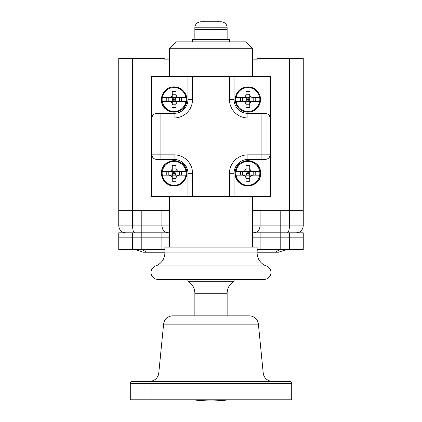 <?xml version="1.0" encoding="UTF-8"?>
<svg xmlns="http://www.w3.org/2000/svg" width="422" height="422" viewBox="0 0 422 422"><rect width="100%" height="100%" fill="white"/><g stroke="black" fill="none" stroke-linecap="round" stroke-linejoin="round"><path stroke-width="0.63" d="M296.334 232.817C300.316 232.622 302.627 230.317 303.249 225.897L289.413 225.897L289.413 58.463L303.249 58.463L303.249 210.678L252.514 210.678M289.413 58.463L257.125 58.463L257.125 59.845L252.514 59.845M169.486 210.678L118.751 210.678L118.751 58.463L164.875 58.463L164.875 59.845L169.486 59.845M253.205 232.817C257.193 232.622 259.498 230.317 260.126 225.897L260.126 210.678M254.877 232.612A6.921 6.921 0 0 0 256.486 231.989A6.921 6.921 0 0 1 254.877 232.612M256.892 231.752A6.921 6.921 0 0 0 257.573 231.261A6.921 6.921 0 0 1 256.892 231.752M257.926 230.955A6.921 6.921 0 0 0 259.741 228.165A6.921 6.921 0 0 1 257.926 230.955M289.413 232.817L289.413 249.423L303.249 249.423L303.249 237.844L289.413 237.844L303.249 237.844L303.249 232.817L280.187 232.817L280.187 225.897L260.126 225.897A6.921 6.921 0 0 1 259.852 227.827A6.921 6.921 0 0 0 260.126 225.897L252.514 225.897M303.249 225.897L303.249 210.678M280.187 210.678L280.187 225.897L289.413 225.897C289.265 230.175 288.569 232.485 287.319 232.817M134.681 232.817C133.431 232.485 132.735 230.175 132.587 225.897L132.587 58.463M171.664 175.162A55.213 55.213 0 0 0 172.255 175.747M141.813 210.678L141.813 225.897L118.751 225.897L118.751 210.678M118.751 225.897C119.373 230.317 121.684 232.622 125.666 232.817M167.123 232.612A6.921 6.921 0 0 1 165.514 231.989M165.107 231.752A6.921 6.921 0 0 1 164.427 231.261M164.074 230.955A6.921 6.921 0 0 1 162.259 228.165M162.148 227.827A6.921 6.921 0 0 1 161.874 225.897L161.874 210.678M169.486 225.897L161.874 225.897C162.502 230.317 164.807 232.622 168.795 232.817M260.126 232.817L280.187 232.817L280.187 237.844L252.514 237.844L260.126 237.844L260.126 232.817L252.514 232.817M132.587 232.817L132.587 237.844L141.813 237.844L132.587 237.844L132.587 249.423L118.751 249.423L118.751 237.844L132.587 237.844L118.751 237.844L118.751 232.817L169.486 232.817M161.874 225.897L141.813 225.897L141.813 237.844L169.486 237.844L161.874 237.844L161.874 249.423L141.813 249.423L141.813 237.844L161.874 237.844L161.874 232.817M289.413 237.844L280.187 237.844L289.413 237.844M260.126 249.423L260.126 237.844L280.187 237.844L280.187 249.423L257.125 249.423M132.587 249.423L141.813 249.423M164.875 249.423L161.874 249.423M289.413 249.423L280.187 249.423M264.267 249.423L257.288 249.423L257.13 251.385A32.842 32.842 0 0 0 257.13 251.385L257.13 251.385M157.733 249.423L141.85 249.423L146.619 252.192L143.522 252.192M287.276 249.423L278.515 252.192L257.125 252.192M134.724 249.423L141.581 251.591M164.875 252.192L146.619 252.192L141.85 249.423M187.938 76.451L151.967 76.451L151.967 117.965C152.136 115.217 153.782 113.682 156.905 113.349L174.101 113.349A13.836 13.836 0 0 0 187.938 99.513L187.938 76.451L234.062 76.451L234.062 99.513A13.836 13.836 0 0 0 247.899 113.349L265.095 113.349C268.207 113.66 269.853 115.195 270.033 117.965L270.033 76.451L234.062 76.451M151.967 76.451L151.034 76.451L151.034 196.378L151.967 196.378L151.967 154.863C152.147 157.633 153.793 159.168 156.905 159.479L174.101 159.479L174.101 154.863A18.452 18.452 0 0 1 192.548 173.315L192.548 196.378L270.033 196.378L270.033 154.863C269.864 157.612 268.218 159.147 265.095 159.479L247.899 159.479A13.836 13.836 0 0 0 234.062 173.315L234.062 196.378M270.033 196.378L270.966 196.378L270.966 76.451L270.033 76.451M151.967 196.378L192.548 196.378M187.938 196.378L187.938 173.315A13.836 13.836 0 0 0 174.101 159.479M162.148 173.315A11.953 11.953 0 0 1 174.101 161.362A11.953 11.953 0 0 1 185.912 175.162A11.953 11.953 0 0 1 162.291 175.162A11.953 11.953 0 0 1 162.148 173.315M181.418 171.469L181.418 175.162L179.382 175.162L179.382 171.469L181.418 171.469M166.785 171.469L166.785 175.162L168.816 175.162L168.816 171.469L166.785 171.469M172.218 171.469L168.742 171.469L172.255 171.469L172.255 167.961C172.076 170.119 170.905 171.29 168.742 171.469L162.291 171.469M172.255 171.469L174.101 173.315L175.942 171.469L179.455 171.469C177.298 171.29 176.127 170.119 175.942 167.961L175.942 171.469L172.255 171.469L172.255 175.162L168.742 175.162C170.905 175.341 172.07 176.512 172.255 178.67L172.255 175.162L174.101 173.315L174.101 171.469M172.255 173.315L175.942 173.315M172.255 167.961L172.255 165.382L172.255 168.035L175.942 168.035M175.942 167.961L175.942 165.382A27.535 10.539 0 0 0 172.255 165.382M185.912 171.469L179.455 171.469M175.942 181.249L175.942 178.596L172.255 178.596L172.255 181.249A27.535 10.539 180 0 0 175.942 181.249L175.942 178.67C176.122 176.512 177.293 175.341 179.455 175.162L185.912 175.162M179.455 175.162L162.291 175.162M172.255 181.249L172.255 175.162M175.942 171.469L175.942 178.67M174.101 175.162L174.101 173.315L175.942 175.162M252.514 247.118L252.514 196.378M169.486 247.118L169.486 196.378M257.125 247.118L164.875 247.118L164.875 252.915A13.836 13.836 0 0 1 155.649 265.96A6.921 6.921 0 0 0 157.955 279.406L264.045 279.406A6.921 6.921 0 0 0 266.351 265.96A13.836 13.836 0 0 1 257.125 252.915L257.125 247.118M235.945 173.315A11.953 11.953 0 0 1 247.899 161.362A11.953 11.953 0 0 1 259.709 175.162A11.953 11.953 0 0 1 236.088 175.162A11.953 11.953 0 0 1 235.945 173.315M255.215 171.469L255.215 175.162L253.184 175.162L253.184 171.469L255.215 171.469M240.582 171.469L240.582 175.162L242.618 175.162L242.618 171.469L240.582 171.469M246.021 171.469L242.544 171.469L246.058 171.469L246.058 167.961C245.878 170.119 244.707 171.29 242.544 171.469L236.088 171.469M246.058 171.469L247.899 173.315L249.745 171.469L253.258 171.469C251.095 171.29 249.929 170.119 249.745 167.961L249.745 171.469L246.058 171.469L246.058 175.162L242.544 175.162C244.702 175.341 245.873 176.512 246.058 178.67L246.058 175.162L247.899 173.315L247.899 171.469M246.058 173.315L249.745 173.315M246.058 167.961L246.058 165.382L246.058 168.035L249.745 168.035L249.745 165.382L249.745 167.961M259.709 171.469L253.258 171.469M246.058 165.382A27.535 10.539 0 0 1 249.745 165.382M249.745 181.249L249.745 178.596L246.058 178.596L246.058 181.249A27.535 10.539 180 0 0 249.745 181.249L249.745 178.67C249.924 176.512 251.095 175.341 253.258 175.162L259.709 175.162M253.258 175.162L236.088 175.162M246.058 181.249L246.058 175.162M249.745 171.469L249.745 178.67M247.899 175.162L247.899 173.315L249.745 175.162M235.945 99.513A11.953 11.953 0 0 1 247.899 87.56A11.953 11.953 0 0 1 259.709 101.359A11.953 11.953 0 0 1 236.088 101.359A11.953 11.953 0 0 1 235.945 99.513M253.184 101.359L249.745 101.359L253.184 101.359L253.184 97.667L255.215 97.667L255.215 101.359M240.582 97.667L240.582 101.359L242.618 101.359L242.618 97.667L240.582 97.667M246.021 97.667L242.544 97.667L246.058 97.667L246.058 94.159C245.878 96.316 244.707 97.487 242.544 97.667L236.088 97.667M253.184 97.667L253.258 97.667C251.095 97.487 249.929 96.321 249.745 94.159L249.745 97.667L242.618 97.667M246.058 99.513L247.899 99.513L246.058 97.667L246.058 101.359L242.544 101.359C244.702 101.538 245.873 102.71 246.058 104.867L246.058 101.359L246.058 104.867M246.058 94.159L246.058 91.579L246.058 94.233L249.745 94.233L249.745 101.359L246.058 101.359L247.899 99.513L247.899 97.667M259.709 97.667L253.258 97.667M246.058 91.579A27.535 10.539 0 0 1 249.745 91.579M246.058 107.446A27.535 10.539 180 0 0 249.745 107.446L249.745 104.867C249.924 102.71 251.095 101.538 253.258 101.359L259.709 101.359M236.088 101.359L246.058 101.359M246.058 104.793L249.745 104.793L249.745 107.446M247.899 101.359L247.899 99.513L249.745 101.359L249.745 104.867M249.745 97.667L247.899 99.513L249.745 99.513M162.148 99.513A11.953 11.953 0 0 1 174.101 87.56A11.953 11.953 0 0 1 185.912 101.359A11.953 11.953 0 0 1 162.291 101.359A11.953 11.953 0 0 1 162.148 99.513M179.382 101.359L175.942 101.359L179.382 101.359L179.382 97.667L181.418 97.667L181.418 101.359M166.785 97.667L166.785 101.359L168.816 101.359L168.816 97.667L166.785 97.667M172.218 97.667L168.742 97.667L172.255 97.667L172.255 94.159C172.076 96.316 170.905 97.487 168.742 97.667L162.291 97.667M172.255 94.159L172.255 91.579L172.255 94.233L175.942 94.233L175.942 97.667L179.455 97.667C177.298 97.487 176.127 96.321 175.942 94.159L175.942 97.667L168.816 97.667M172.255 99.513L174.101 99.513L172.255 97.667L172.255 101.359L168.742 101.359C170.905 101.538 172.07 102.71 172.255 104.867L172.255 101.359L172.255 104.867M174.101 101.359L174.101 99.513L175.942 97.667L175.942 101.359L172.255 101.359L174.101 99.513L174.101 97.667M185.912 97.667L179.455 97.667M172.255 91.579A27.535 10.539 0 0 1 175.942 91.579M172.255 107.446A27.535 10.539 180 0 0 175.942 107.446L175.942 104.867C176.122 102.71 177.293 101.538 179.455 101.359L185.912 101.359M162.291 101.359L172.255 101.359M172.255 104.793L175.942 104.793L175.942 107.446M175.942 99.513L174.101 99.513L175.942 101.359L175.942 104.867M252.514 76.451L252.514 48.778L169.486 48.778L169.486 76.451M252.514 48.778L245.593 41.857L176.407 41.857L169.486 48.778M227.142 29.471L226.809 29.403L227.142 29.471L227.142 39.552L229.452 39.552L229.452 41.857M227.142 39.552L192.548 39.552L192.548 41.857M226.809 39.552L227.142 39.478M211 29.471L227.142 29.403L227.142 27.789L194.858 27.789L194.858 29.471L211 29.471L211 39.478L211.338 39.552M210.662 39.552L211 39.478M194.858 29.471L194.858 39.478L195.191 39.552M227.142 27.789A5.998 5.998 0 0 0 221.149 21.791L200.851 21.791A5.998 5.998 0 0 0 194.858 27.789M220.458 21.791L218.612 21.791L217.921 21.1L204.079 21.1L203.388 21.791L201.542 21.791M210.662 29.403L211.338 29.403L210.662 29.403M195.191 29.403L194.858 29.403M227.142 293.232L194.858 293.232A13.836 13.836 0 0 0 187.938 281.247L234.062 281.247A13.836 13.836 0 0 0 227.142 293.232L227.142 315.846M194.858 293.232L194.858 315.846M187.938 281.247L187.938 279.406M234.062 281.247L234.062 279.406M270.966 399.792L270.966 381.34L132.587 381.34L151.034 381.34L151.034 383.651L130.282 383.651A2.305 2.305 0 0 1 132.587 381.34A2.305 2.305 0 0 0 130.282 383.651L130.282 399.792L291.718 399.792L291.718 383.651A2.305 2.305 0 0 0 289.413 381.34L270.966 381.34L289.413 381.34A2.305 2.305 0 0 1 291.718 383.651L151.034 383.651L151.034 399.792M149.594 381.34A9.226 9.226 0 0 0 158.778 373.022L263.222 373.022A9.226 9.226 0 0 0 272.406 381.34M158.778 373.022L163.594 324.165A9.226 9.226 90 0 1 172.772 315.846L181.94 315.846M263.222 373.022L258.406 324.165L163.594 324.165M211 315.846L249.228 315.846A9.226 9.226 -90 0 1 258.406 324.165M249.228 315.846L172.772 315.846M192.817 399.792A149.879 149.879 0 0 0 229.183 399.792M275.381 252.192L280.15 249.423L275.381 252.192M151.677 196.378L151.677 76.451M151.967 154.863L174.101 154.863M160.903 113.349L160.903 159.479M187.938 99.513L192.548 99.513A18.452 18.452 0 0 1 174.101 117.965L151.967 117.965M192.548 76.451L192.548 99.513M229.452 196.378L229.452 173.315A18.452 18.452 0 0 1 247.899 154.863L261.097 154.863L261.097 117.965L247.899 117.965A18.452 18.452 0 0 1 229.452 99.513L229.452 76.451M229.452 99.513L234.062 99.513M270.323 76.451L270.323 196.378M270.033 117.965L261.097 117.965L261.097 113.349M261.097 159.479L261.097 154.863L270.033 154.863M247.899 154.863L247.899 159.479M234.062 173.315L229.452 173.315M192.548 173.315L187.938 173.315M161.457 173.315A12.639 12.639 0 0 0 174.101 185.954A12.639 12.639 0 0 0 186.74 173.315A12.639 12.639 0 0 0 174.101 160.677A12.639 12.639 0 0 0 161.457 173.315C160.677 157.005 187.521 157.005 186.74 173.315C186.302 179.819 182.942 183.945 176.665 185.696L170.957 185.559C168.346 185.247 162.006 181.824 161.457 173.315M164.875 252.915L257.125 252.915M155.649 265.96L266.351 265.96M235.26 173.315A12.639 12.639 0 0 0 247.899 185.954A12.639 12.639 0 0 0 260.543 173.315A12.639 12.639 0 0 0 247.899 160.677A12.639 12.639 0 0 0 235.26 173.315C234.479 157.005 261.323 157.005 260.543 173.315C261.323 189.626 234.479 189.626 235.26 173.315M247.899 113.349L247.899 117.965M235.26 99.513A12.639 12.639 0 0 0 247.899 112.157A12.639 12.639 0 0 0 260.543 99.513A12.639 12.639 0 0 0 247.899 86.874A12.639 12.639 0 0 0 235.26 99.513L237.122 92.909C241.7 86.816 247.44 85.392 254.334 88.631C258.322 91.168 260.39 94.792 260.543 99.513C260.1 106.017 256.74 110.142 250.462 111.893C246.448 112.632 242.856 111.709 239.691 109.129C236.811 106.571 235.334 103.364 235.26 99.513M174.101 117.965L174.101 113.349M161.457 99.513A12.639 12.639 0 0 0 174.101 112.157A12.639 12.639 0 0 0 186.74 99.513A12.639 12.639 0 0 0 174.101 86.874A12.639 12.639 0 0 0 161.457 99.513L162.496 94.491L166.194 89.649C173.827 82.876 187.257 89.322 186.74 99.513C187.526 115.823 160.677 115.823 161.457 99.513M291.718 383.651A2.305 2.305 0 0 0 289.413 381.34"/></g></svg>
